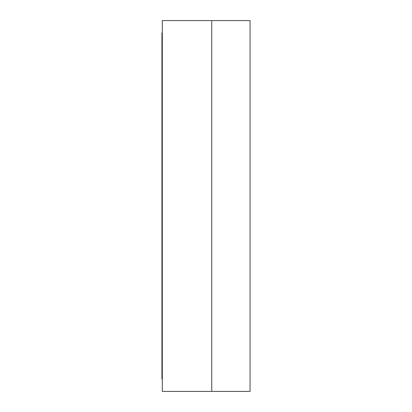 <?xml version="1.0" encoding="UTF-8"?>
<svg xmlns="http://www.w3.org/2000/svg" width="412" height="412" viewBox="0 0 412 412"><rect width="100%" height="100%" fill="white"/><g stroke="black" fill="none" stroke-linecap="round" stroke-linejoin="round"><path stroke-width="0.62" d="M250.063 20.6L250.063 391.4L211.747 391.4L211.747 20.6L250.063 20.6L211.747 20.6L211.747 391.4L250.063 391.4L250.063 20.6M211.747 20.6L162.307 20.6L211.747 20.6L211.747 391.4L162.307 391.4L162.307 20.6L162.307 391.4L211.747 391.4L211.747 20.6M162.307 366.68L161.937 366.68L161.937 379.04L162.307 379.04L161.937 379.04L161.937 45.32L162.307 45.32L161.937 45.32L161.937 366.68L162.307 366.68M162.307 32.96L161.937 32.96L161.937 45.32L161.937 32.96L162.307 32.96"/></g></svg>
